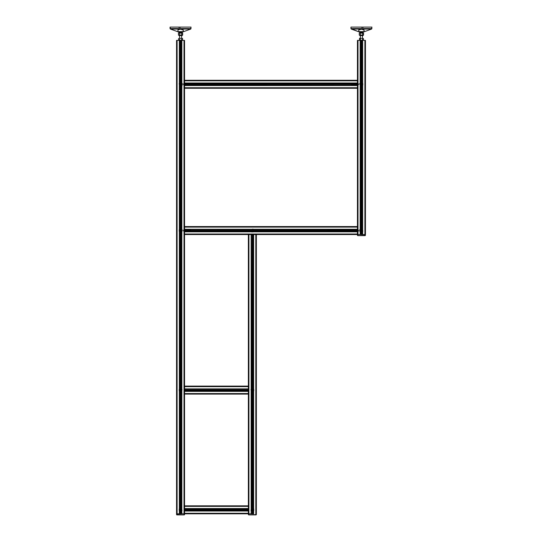 <?xml version="1.0" encoding="UTF-8"?>
<svg xmlns="http://www.w3.org/2000/svg" width="542" height="542" viewBox="0 0 542 542"><rect width="100%" height="100%" fill="white"/><g stroke="black" fill="none" stroke-linecap="round" stroke-linejoin="round"><path stroke-width="0.41" stroke-dasharray="2.71 2.03" d="M178.521 31.89L182.878 31.89M180.581 28.428L171.672 28.428L180.581 28.428M180.581 31.619L177.918 31.619L180.581 31.619M180.581 27.635L178.65 27.635L180.581 27.635M191.082 27.1L170.073 27.1M180.581 31.7L178.636 31.7L180.581 31.7M180.608 56.883L179.781 56.883L180.608 56.883M180.533 56.653L181.645 56.653L180.533 56.653M179.138 35.609L182.017 35.609M178.935 31.958L182.22 31.958M184.565 509.805L184.565 509.372L184.565 509.805M248.392 505.808L248.392 506.336M184.565 505.808L184.565 506.336M248.927 513.782L248.392 513.782L248.927 513.782L248.392 513.782L248.392 513.254M184.036 513.782L184.565 513.782L184.036 513.782L184.565 513.782L184.565 513.254M248.392 508.592L248.392 508.952L248.392 508.592M252.382 228.954L253.283 228.954L252.382 228.954M251.488 232.145L253.283 232.145L251.488 232.145M357.964 234.537L357.435 234.537L357.964 234.537L357.435 234.537L357.435 234.008M184.565 234.537L184.565 234.008M184.565 230.973L184.565 230.126L184.565 230.973M184.565 229.713L184.565 229.354L184.565 229.713M184.565 231.387L184.565 231.746L184.565 231.387M357.435 230.973L357.435 230.126L357.435 230.973M357.435 231.746L357.435 231.387L357.435 231.746M357.435 229.354L357.435 229.713L357.435 229.354M357.435 227.091L357.435 226.563M184.565 227.091L184.565 226.563M252.382 232.145L253.283 232.145L252.382 232.145M357.435 84.281L357.435 83.854L357.435 84.281M357.435 80.291L357.435 80.819M184.565 80.291L184.565 80.819M357.435 88.265L357.435 87.736M184.565 88.265L184.565 87.736M184.565 85.48L184.565 85.114L184.565 85.48M357.435 85.114L357.435 85.48L357.435 85.114M363.018 85.175L363.018 83.38L363.018 85.175M359.827 84.281L359.827 83.38L359.827 84.281M363.018 230.546L363.018 231.448L363.018 230.546M359.827 231.448L359.827 229.652L359.827 231.448M360.294 40.399L362.686 40.399M357.435 40.399L357.964 40.399M362.686 234.537L362.259 234.537L362.686 234.537M365.41 40.399L364.881 40.399M365.41 234.537L364.881 234.537M253.981 391.012L253.981 389.217L253.981 391.012M250.79 390.118L250.79 389.217L250.79 390.118M250.79 509.792L250.79 510.693L250.79 509.792M253.981 510.693L253.981 508.897L253.981 510.693M251.955 234.537L252.809 234.537L251.955 234.537M248.446 234.537L248.927 234.537L248.446 234.537M256.373 234.537L255.844 234.537M256.373 513.782L255.844 513.782M252.809 513.782L251.955 513.782L252.809 513.782M359.827 229.652L359.827 230.546L359.827 229.652M363.018 84.281L363.018 83.38L363.018 84.281M362.625 234.537L362.259 234.537L362.625 234.537M360.22 40.399L360.586 40.399L360.22 40.399M178.982 391.012L178.982 389.217L178.982 391.012M182.173 390.118L182.173 389.217L182.173 390.118M178.982 231.448L178.982 229.652L178.982 231.448M182.173 230.546L182.173 231.448L182.173 230.546M182.173 85.175L182.173 83.38L182.173 85.175M178.982 84.281L178.982 83.38L178.982 84.281M182.173 509.792L182.173 510.693L182.173 509.792M178.982 510.693L178.982 508.897L178.982 510.693M181.706 40.399L179.314 40.399M177.119 40.399L176.59 40.399M177.119 513.782L176.59 513.782M184.565 40.399L184.036 40.399M178.982 389.217L178.982 390.118L178.982 389.217M178.982 229.652L178.982 230.546L178.982 229.652M178.982 508.897L178.982 509.792L178.982 508.897M182.173 84.281L182.173 83.38L182.173 84.281M181.414 40.399L181.78 40.399L181.414 40.399M179.375 40.399L179.741 40.399L179.375 40.399M182.64 31.89L180.581 31.89M177.918 31.619L183.237 31.619M361.419 31.89L363.723 31.89M361.419 28.428L352.51 28.428L361.419 28.428M361.419 31.619L364.082 31.619L361.419 31.619M361.419 27.635L363.35 27.635L361.419 27.635M371.927 27.1L350.918 27.1M361.419 31.7L363.364 31.7L361.419 31.7M358.763 31.619L364.082 31.619M361.453 56.883L360.626 56.883L361.453 56.883M361.378 56.653L362.483 56.653L361.378 56.653M359.983 35.609L362.862 35.609M359.78 31.958L363.065 31.958M248.927 234.537L248.392 234.537M253.981 509.792L253.981 508.897L253.981 509.792M253.981 390.118L253.981 389.217L253.981 390.118M253.581 234.537L253.216 234.537L253.581 234.537M251.183 234.537L251.549 234.537L251.183 234.537M184.565 390.132L184.565 389.691L184.565 390.132M248.392 386.128L248.392 386.663M184.565 386.128L184.565 386.663M248.392 394.109L248.392 393.573M184.565 394.109L184.565 393.573M184.565 391.317L184.565 390.958L184.565 391.317M184.565 389.278L184.565 388.919L184.565 389.278M248.392 390.958L248.392 391.317L248.392 390.958M248.392 388.919L248.392 389.278L248.392 388.919M180.567 40.393L181.645 40.393L180.567 40.393M180.574 40.277L181.482 40.277L180.574 40.277M182.308 38.299L178.846 38.299M180.588 38.407L179.673 38.407L180.588 38.407M180.567 40.399L182.308 40.399L180.567 40.399M361.412 40.393L362.483 40.393L361.412 40.393M361.412 40.277L362.327 40.277L361.412 40.277M363.154 38.299L359.692 38.299M361.426 38.407L360.518 38.407L361.426 38.407M359.929 40.399L363.154 40.399L359.929 40.399M190.445 84.281L190.445 83.217L190.445 84.281M190.425 85.345L190.425 84.281L190.425 85.345M190.628 84.281L190.628 83.4L190.628 84.281M190.296 83.4L190.296 85.162L190.296 83.4M190.167 84.281L190.167 83.217L190.167 84.281M190.425 83.217L190.425 84.281L190.425 83.217M190.093 85.345L190.093 84.281L190.093 85.345M189.964 83.4L189.964 85.162L189.964 83.4M189.835 84.281L189.835 83.217L189.835 84.281M190.093 83.217L190.093 84.281L190.093 83.217M189.761 85.345L189.761 84.281L189.761 85.345M189.632 83.4L189.632 85.162L189.632 83.4M189.504 84.281L189.504 83.217L189.504 84.281M189.761 83.217L189.761 84.281L189.761 83.217M189.429 85.345L189.429 84.281L189.429 85.345M189.3 83.4L189.3 85.162L189.3 83.4M189.172 84.281L189.172 83.217L189.172 84.281M189.429 83.217L189.429 84.281L189.429 83.217M189.097 85.345L189.097 84.281L189.097 85.345M188.968 83.4L188.968 85.162L188.968 83.4M188.84 84.281L188.84 83.217L188.84 84.281M189.097 83.217L189.097 84.281L189.097 83.217M188.765 85.345L188.765 84.281L188.765 85.345M188.636 83.4L188.636 85.162L188.636 83.4M188.508 84.281L188.508 83.217L188.508 84.281M188.765 83.217L188.765 84.281L188.765 83.217M188.433 85.345L188.433 84.281L188.433 85.345M188.304 83.4L188.304 85.162L188.304 83.4M188.176 84.281L188.176 83.217L188.176 84.281M188.433 83.217L188.433 84.281L188.433 83.217M188.101 85.345L188.101 84.281L188.101 85.345M187.972 83.4L187.972 85.162L187.972 83.4M187.844 84.281L187.844 83.217L187.844 84.281M188.101 83.217L188.101 84.281L188.101 83.217M187.769 85.345L187.769 84.281L187.769 85.345M187.64 83.4L187.64 85.162L187.64 83.4M187.512 84.281L187.512 83.217L187.512 84.281M187.769 83.217L187.769 84.281L187.769 83.217M187.437 85.345L187.437 84.281L187.437 85.345M187.308 83.4L187.308 85.162L187.308 83.4M187.18 84.281L187.18 83.217L187.18 84.281M187.437 83.217L187.437 84.281L187.437 83.217M187.105 85.345L187.105 84.281L187.105 85.345M186.976 83.4L186.976 85.162L186.976 83.4M186.848 84.281L186.848 83.217L186.848 84.281M187.105 83.217L187.105 84.281L187.105 83.217M186.773 85.345L186.773 84.281L186.773 85.345M186.644 83.4L186.644 85.162L186.644 83.4M186.516 84.281L186.516 83.217L186.516 84.281M186.773 83.217L186.773 84.281L186.773 83.217M186.434 85.345L186.434 84.281L186.434 85.345M186.312 83.4L186.312 85.162L186.312 83.4M186.184 84.281L186.184 83.217L186.184 84.281M186.434 83.217L186.434 84.281L186.434 83.217M186.102 85.345L186.102 84.281L186.102 85.345M185.974 83.4L185.974 85.162L185.974 83.4M185.845 84.281L185.845 83.217L185.845 84.281M186.102 83.217L186.102 84.281L186.102 83.217M185.77 85.345L185.77 84.281L185.77 85.345M185.642 83.4L185.642 85.162L185.642 83.4M185.513 84.281L185.513 83.217L185.513 84.281M185.77 83.217L185.77 84.281L185.77 83.217M185.439 85.345L185.439 84.281L185.439 85.345M185.31 83.4L185.31 85.162L185.31 83.4M185.181 84.281L185.181 83.217L185.181 84.281M185.439 83.217L185.439 84.281L185.439 83.217M185.107 85.345L185.107 84.281L185.107 85.345M184.978 83.4L184.978 85.162L184.978 83.4M184.849 84.281L184.849 83.217L184.849 84.281M185.107 83.217L185.107 84.281L185.107 83.217M184.775 85.345L184.775 84.281L184.775 85.345M184.646 83.4L184.646 85.162L184.646 83.4M184.517 84.281L184.517 83.217L184.517 84.281M184.775 83.217L184.775 84.281L184.775 83.217M183.501 83.705L183.501 84.281L183.501 83.705M183.982 84.281L183.982 82.418L183.982 84.281M183.88 86.137L183.88 84.281L183.88 86.137M183.88 84.281L183.88 82.418L183.88 84.281M182.81 85.209L182.81 83.346L182.81 85.209M183.501 84.857L183.501 84.281L183.501 84.857M190.445 229.591L190.445 231.61L190.445 229.591M190.425 231.007L190.425 229.483L190.425 231.007M190.628 229.754L190.628 231.427L190.628 229.754M190.296 230.167L190.296 231.427L190.296 230.167M190.167 229.591L190.167 231.61L190.167 229.591M190.093 231.007L190.093 229.483L190.093 231.007M189.964 230.167L189.964 231.427L189.964 230.167M189.835 229.591L189.835 231.61L189.835 229.591M189.761 231.007L189.761 229.483L189.761 231.007M189.632 230.167L189.632 231.427L189.632 230.167M189.504 229.591L189.504 231.61L189.504 229.591M189.429 231.007L189.429 229.483L189.429 231.007M189.3 230.167L189.3 231.427L189.3 230.167M189.172 229.591L189.172 231.61L189.172 229.591M189.097 231.007L189.097 229.483L189.097 231.007M188.968 230.167L188.968 231.427L188.968 230.167M188.84 229.591L188.84 231.61L188.84 229.591M188.765 231.007L188.765 229.483L188.765 231.007M188.636 230.167L188.636 231.427L188.636 230.167M188.508 229.591L188.508 231.61L188.508 229.591M188.433 231.007L188.433 229.483L188.433 231.007M188.304 230.167L188.304 231.427L188.304 230.167M188.176 229.591L188.176 231.61L188.176 229.591M188.101 231.007L188.101 229.483L188.101 231.007M187.972 230.167L187.972 231.427L187.972 230.167M187.844 229.591L187.844 231.61L187.844 229.591M187.769 231.007L187.769 229.483L187.769 231.007M187.64 230.167L187.64 231.427L187.64 230.167M187.512 229.591L187.512 231.61L187.512 229.591M187.437 231.007L187.437 229.483L187.437 231.007M187.308 230.167L187.308 231.427L187.308 230.167M187.18 229.591L187.18 231.61L187.18 229.591M187.105 231.007L187.105 229.483L187.105 231.007M186.976 230.167L186.976 231.427L186.976 230.167M186.848 229.591L186.848 231.61L186.848 229.591M186.773 231.007L186.773 229.483L186.773 231.007M186.644 230.167L186.644 231.427L186.644 230.167M186.516 229.591L186.516 231.61L186.516 229.591M186.434 231.007L186.434 229.483L186.434 231.007M186.312 230.167L186.312 231.427L186.312 230.167M186.184 229.591L186.184 231.61L186.184 229.591M186.102 231.007L186.102 229.483L186.102 231.007M185.974 230.167L185.974 231.427L185.974 230.167M185.845 229.591L185.845 231.61L185.845 229.591M185.77 231.007L185.77 229.483L185.77 231.007M185.642 230.167L185.642 231.427L185.642 230.167M185.513 229.591L185.513 231.61L185.513 229.591M185.439 231.007L185.439 229.483L185.439 231.007M185.31 230.167L185.31 231.427L185.31 230.167M185.181 229.591L185.181 231.61L185.181 229.591M185.107 231.007L185.107 229.483L185.107 231.007M184.978 230.167L184.978 231.427L184.978 230.167M184.849 229.591L184.849 231.61L184.849 229.591M184.775 231.007L184.775 229.483L184.775 231.007M184.646 230.167L184.646 231.427L184.646 230.167M184.517 229.591L184.517 231.61L184.517 229.591M183.501 229.998L183.501 231.217L183.501 229.998M183.982 231.603L183.982 229.381L183.982 231.603M183.982 228.873L183.982 232.41L183.982 228.873M183.88 231.353L183.88 228.69L183.88 231.353M182.81 230.953L182.81 229.618L182.81 230.953M351.555 83.299L351.555 85.345L351.555 83.299M351.575 84.688L351.575 83.217L351.575 84.688M351.372 83.468L351.372 85.162L351.372 83.468M351.704 83.942L351.704 85.162L351.704 83.942M351.833 83.299L351.833 85.345L351.833 83.299M351.907 84.688L351.907 83.217L351.907 84.688M352.036 83.942L352.036 85.162L352.036 83.942M352.164 83.299L352.164 85.345L352.164 83.299M352.239 84.688L352.239 83.217L352.239 84.688M352.368 83.942L352.368 85.162L352.368 83.942M352.496 83.299L352.496 85.345L352.496 83.299M352.571 84.688L352.571 83.217L352.571 84.688M352.7 83.942L352.7 85.162L352.7 83.942M352.828 83.299L352.828 85.345L352.828 83.299M352.903 84.688L352.903 83.217L352.903 84.688M353.032 83.942L353.032 85.162L353.032 83.942M353.16 83.299L353.16 85.345L353.16 83.299M353.235 84.688L353.235 83.217L353.235 84.688M353.364 83.942L353.364 85.162L353.364 83.942M353.492 83.299L353.492 85.345L353.492 83.299M353.567 84.688L353.567 83.217L353.567 84.688M353.696 83.942L353.696 85.162L353.696 83.942M353.824 83.299L353.824 85.345L353.824 83.299M353.899 84.688L353.899 83.217L353.899 84.688M354.028 83.942L354.028 85.162L354.028 83.942M354.156 83.299L354.156 85.345L354.156 83.299M354.231 84.688L354.231 83.217L354.231 84.688M354.36 83.942L354.36 85.162L354.36 83.942M354.488 83.299L354.488 85.345L354.488 83.299M354.563 84.688L354.563 83.217L354.563 84.688M354.692 83.942L354.692 85.162L354.692 83.942M354.82 83.299L354.82 85.345L354.82 83.299M354.895 84.688L354.895 83.217L354.895 84.688M355.024 83.942L355.024 85.162L355.024 83.942M355.152 83.299L355.152 85.345L355.152 83.299M355.227 84.688L355.227 83.217L355.227 84.688M355.356 83.942L355.356 85.162L355.356 83.942M355.484 83.299L355.484 85.345L355.484 83.299M355.566 84.688L355.566 83.217L355.566 84.688M355.688 83.942L355.688 85.162L355.688 83.942M355.816 83.299L355.816 85.345L355.816 83.299M355.898 84.688L355.898 83.217L355.898 84.688M356.026 83.942L356.026 85.162L356.026 83.942M356.155 83.299L356.155 85.345L356.155 83.299M356.229 84.688L356.229 83.217L356.229 84.688M356.358 83.942L356.358 85.162L356.358 83.942M356.487 83.299L356.487 85.345L356.487 83.299M356.561 84.688L356.561 83.217L356.561 84.688M356.69 83.942L356.69 85.162L356.69 83.942M356.819 83.299L356.819 85.345L356.819 83.299M356.893 84.688L356.893 83.217L356.893 84.688M357.022 83.942L357.022 85.162L357.022 83.942M357.151 83.299L357.151 85.345L357.151 83.299M357.225 84.688L357.225 83.217L357.225 84.688M357.354 83.942L357.354 85.162L357.354 83.942M357.483 83.299L357.483 85.345L357.483 83.299M358.499 83.753L358.499 84.945L358.499 83.753M358.018 85.358L358.018 83.109L358.018 85.358M358.018 82.56L358.018 86.137L358.018 82.56M358.12 84.992L358.12 82.418L358.12 84.992M359.19 84.633L359.19 83.346L359.19 84.633M351.555 230.96L351.555 230.14M351.575 229.564L351.575 230.14M351.372 230.885L351.372 230.215M351.704 229.733L351.704 231.359M351.833 229.564L351.833 230.14M351.907 229.564L351.907 230.14M352.036 229.733L352.036 231.359M352.164 229.564L352.164 230.14M352.368 229.733L352.368 231.427L352.368 229.733M352.496 230.96L352.496 229.483L352.496 230.96M352.571 231.529L352.571 229.483L352.571 231.529M352.7 229.733L352.7 231.427L352.7 229.733M352.828 230.96L352.828 229.483L352.828 230.96M352.903 231.529L352.903 229.483L352.903 231.529M353.032 229.733L353.032 231.427L353.032 229.733M353.16 230.96L353.16 229.483L353.16 230.96M353.235 231.529L353.235 229.483L353.235 231.529M353.364 229.733L353.364 231.427L353.364 229.733M353.492 230.96L353.492 229.483L353.492 230.96M353.567 231.529L353.567 229.483L353.567 231.529M353.696 229.733L353.696 231.427L353.696 229.733M353.824 230.96L353.824 229.483L353.824 230.96M353.899 231.529L353.899 229.483L353.899 231.529M354.028 229.733L354.028 231.427L354.028 229.733M354.156 230.96L354.156 229.483L354.156 230.96M354.231 231.529L354.231 229.483L354.231 231.529M354.36 229.733L354.36 231.427L354.36 229.733M354.488 230.96L354.488 229.483L354.488 230.96M354.563 231.529L354.563 229.483L354.563 231.529M354.692 229.733L354.692 231.427L354.692 229.733M354.82 230.96L354.82 229.483L354.82 230.96M354.895 231.529L354.895 229.483L354.895 231.529M355.024 229.733L355.024 231.427L355.024 229.733M355.152 230.96L355.152 229.483L355.152 230.96M355.227 231.529L355.227 229.483L355.227 231.529M355.356 229.733L355.356 231.427L355.356 229.733M355.484 230.96L355.484 229.483L355.484 230.96M355.566 231.529L355.566 229.483L355.566 231.529M355.688 229.733L355.688 231.427L355.688 229.733M355.816 230.96L355.816 229.483L355.816 230.96M355.898 231.529L355.898 229.483L355.898 231.529M356.026 229.733L356.026 231.427L356.026 229.733M356.155 230.96L356.155 229.483L356.155 230.96M356.229 231.529L356.229 229.483L356.229 231.529M356.358 229.733L356.358 231.427L356.358 229.733M356.487 230.96L356.487 229.483L356.487 230.96M356.561 231.529L356.561 229.483L356.561 231.529M356.69 229.733L356.69 231.427L356.69 229.733M356.819 230.96L356.819 229.483L356.819 230.96M356.893 231.529L356.893 229.483L356.893 231.529M357.022 229.733L357.022 231.427L357.022 229.733M357.151 230.96L357.151 229.483L357.151 230.96M357.225 231.529L357.225 229.483L357.225 231.529M357.354 229.733L357.354 231.427L357.354 229.733M357.483 230.96L357.483 229.483L357.483 230.96M358.499 230.147L358.499 231.217L358.499 230.147M358.018 230.099L358.018 231.719L358.018 230.099M358.018 231.265L358.018 228.69L358.018 231.265M358.12 232.267L358.12 228.69L358.12 232.267M359.19 231.407L359.19 229.618L359.19 231.407"/><path stroke-width="0.81" d="M180.581 31.89L178.094 31.856L170.425 29.085L170.073 27.1L170.073 28.591L191.082 28.591L190.73 29.085L170.425 29.085L178.094 31.856L182.64 31.89M180.581 31.619L177.918 31.619L177.966 29.824L180.581 29.2L183.237 29.986L183.237 31.619L180.581 31.619M170.073 27.1L191.082 27.1L190.73 29.085L182.878 31.89M178.094 31.856L178.521 31.89M182.173 32.445L178.907 32.628L182.173 32.445L182.22 31.958L178.935 31.958M182.092 35.528L179.063 35.528L182.092 35.528L182.681 35.094L178.433 35.067L179.063 35.528L178.474 35.094M179.592 38.448L180.594 38.299L179.592 38.448L179.592 40.243L181.841 40.399L181.841 513.782L184.036 513.782L184.036 514.636L184.565 514.636L184.565 513.782L184.036 513.782L184.565 513.782L184.565 505.808L248.392 505.808L248.392 513.782L248.927 513.782L248.392 513.782L248.392 514.636L248.927 514.636L248.927 513.782L251.122 513.782L251.122 234.537L357.964 234.537L357.435 234.537L357.435 235.391L357.964 235.391L357.964 234.537L360.159 234.537L360.159 40.399L361.175 40.399L361.175 229.652L361.751 229.679M184.565 234.537L248.392 234.537L184.565 234.537L184.565 386.663L184.565 226.563L357.435 226.563L357.435 234.537L255.844 234.537L255.844 513.782L256.373 513.782L255.844 513.782L255.844 514.9L256.373 514.636L256.373 234.537M184.565 87.736L184.565 80.291L357.435 80.291L357.435 88.265L184.565 88.265L184.565 87.736L357.435 87.736M360.437 38.448L359.427 38.448L361.433 38.299L360.437 38.448L360.437 40.243L365.41 40.399L365.41 234.537L364.881 234.537L365.41 234.537L365.41 40.399M181.841 40.399L184.565 40.399L184.565 80.819L357.435 80.819L357.435 40.399L360.159 40.399M251.305 513.782L251.305 234.537L253.46 234.537L253.46 513.782M184.565 386.128L248.392 386.128L248.392 386.663L248.392 234.537L251.122 234.537M176.59 513.782L176.59 514.636L176.59 513.782L177.119 513.782L176.59 513.782L176.59 40.399L180.33 40.399L180.33 99.335L179.646 100.236L180.154 101.063M359.36 31.89L361.419 31.89L359.36 31.89M363.723 31.89L371.575 29.085L371.927 27.1L350.918 27.1L350.918 28.591L371.927 28.591L371.575 29.085L351.27 29.085L358.939 31.856L363.906 31.856L361.419 31.89M358.763 29.986L361.419 29.2L364.082 29.986L364.082 31.619L358.763 31.619L358.811 29.824M363.018 32.445L359.752 32.628L363.018 32.445L363.065 31.958L359.732 31.89M362.571 35.067L362.571 33.123L363.567 33.123L363.567 35.067L362.862 35.609L359.908 35.528L362.937 35.528L363.526 35.094L359.271 35.067L359.908 35.528M184.565 505.808L184.565 386.663L248.392 386.663L248.392 506.336L184.565 506.336L184.565 394.109L248.392 394.109L248.392 505.808L248.392 394.109L248.392 505.808L248.392 394.109L184.565 394.109L248.392 394.109M181.59 38.448L182.566 38.448L181.59 38.448L181.59 40.243L182.085 40.399L182.573 40.243L182.566 38.448M181.59 40.243L179.504 40.399L179.504 513.782M362.435 38.448L363.411 38.448L362.435 38.448L362.435 40.243L362.923 40.399L363.411 40.25L363.418 38.448M362.435 40.243L360.342 40.399L360.342 234.537L360.342 40.399M182.173 32.107L178.982 32.107M363.018 32.107L359.78 31.958M177.119 514.9L184.036 514.9L176.59 514.636L177.119 514.9L177.119 513.782L179.314 513.782L179.314 40.399M357.7 235.655L365.145 235.655L365.41 234.537M362.686 40.399L362.686 234.537L364.881 234.537L364.881 235.391L365.41 235.391L357.964 235.655M248.663 514.9L256.373 514.636L256.373 513.782L256.109 514.9M252.497 508.87L252.152 508.891L252.619 391.019L252.274 391.039M252.396 513.782L252.619 510.693L252.274 510.72M251.522 84.633L251.461 84.166M251.481 84.044L184.565 84.03L251.481 84.044L252.382 85.209L253.283 84.03L252.382 83.346L251.556 83.854M361.656 234.537L361.433 231.481L362.259 230.953M361.433 234.537L361.311 231.475M360.518 230.757L361.426 231.481L361.406 234.537M362.354 230.546L361.656 229.652L361.656 40.399M360.586 230.147L361.534 229.625M252.619 513.782L252.619 510.693L253.317 509.792L252.619 508.891L252.619 391.019L253.216 390.531M251.481 390.335L252.369 391.046L252.369 508.863M251.549 510.205L252.057 510.666M252.152 234.537L252.152 389.217L251.549 389.705M253.317 390.118L252.619 389.217L252.619 234.537M252.057 390.992L252.152 508.891L251.549 509.378M180.825 510.693L180.811 513.782L180.581 510.727L181.509 509.792L180.811 508.891L180.581 391.046L181.414 390.518M179.72 230.906L180.344 231.448L180.567 389.19L179.646 390.118L180.344 391.019L180.344 508.891L179.646 509.792L180.154 510.625M181.414 389.712L180.811 389.217L180.581 231.481L181.509 230.546L180.811 229.645L180.581 101.164L181.495 100.06M180.466 101.158L180.344 229.645L179.741 230.147M180.466 510.72L180.344 513.782M180.567 40.399L180.344 99.335L180.689 99.308M180.567 231.481L180.689 389.197M180.567 101.164L180.344 229.645L180.689 229.625M180.567 391.046L180.344 508.891L180.689 508.87M180.344 40.399L180.154 99.41M181.502 100.324L180.594 99.308L180.594 40.399M178.691 29.417L179.043 29.329L178.691 29.417M178.514 33.035L182.681 33.076L182.681 35.094M181.726 35.067L181.726 33.123M179.578 35.067L179.578 33.123M178.433 35.067L178.433 33.123L178.907 32.628L178.474 33.076M184.565 513.782L248.392 513.782M184.565 511.004L248.392 511.004M248.392 510.923L184.565 510.95L248.392 510.923M248.392 510.869L184.565 510.869L248.392 510.869L248.392 508.714L184.565 508.714M184.565 508.586L248.392 508.586L184.565 508.586M184.565 229.469L357.435 229.469L357.435 231.624L184.565 231.624M184.565 229.341L357.435 229.341L184.565 229.341M184.565 226.563L357.435 226.563L184.565 226.563L357.435 226.563L184.565 226.563L184.565 88.265L184.565 227.091L357.435 227.091L357.435 88.265M184.565 231.759L357.435 231.759L184.565 231.759M252.376 85.209L251.983 85.114M253.283 84.03L357.435 84.044L253.283 84.044L253.31 84.389M184.565 85.487L357.435 85.487M357.435 85.358L184.565 85.358L357.435 85.358L357.435 83.204L184.565 83.204L357.435 83.204M184.565 83.068L357.435 83.068M362.632 234.537L362.632 40.399L362.632 234.537M362.551 40.399L362.578 234.537L362.551 40.399M362.496 234.537L362.496 40.399L362.496 234.537M361.67 229.652L361.67 40.399L362.496 40.399M360.213 234.537L360.213 40.399L360.213 234.537M252.809 390.945L252.633 508.897M253.29 509.582L253.216 510.205M252.152 513.782L252.152 510.693L252.369 513.782M252.809 508.965L252.396 508.863M251.176 513.782L251.176 234.537L251.176 513.782M248.392 391.195L184.565 391.195L248.392 391.195L248.392 389.041L184.565 389.041M248.392 386.128L248.392 234.537L248.392 386.128M253.649 234.537L253.649 513.782L248.927 513.782L248.927 234.537M253.595 513.782L253.595 234.537M176.59 229.286L176.59 227.091M176.59 234.008L176.59 231.813M176.59 98.969L176.59 96.781M176.59 103.691L176.59 101.496M176.59 508.531L176.59 506.336M176.59 513.254L176.59 511.059M179.741 390.518L179.741 389.712M181.441 230.194L181.414 230.953M181.414 509.392L181.414 510.198M179.741 510.198L179.741 509.392M180.825 231.448L180.811 389.217L180.594 231.481M180.825 101.13L180.811 229.645L180.594 101.164M179.707 100.561L179.707 99.911M180.798 508.891L180.594 391.046M181.787 513.782L181.787 40.399M181.658 513.782L181.658 40.399L180.825 40.399L180.825 99.335L180.811 40.399M179.422 40.399L179.449 513.782L179.422 40.399M179.368 513.782L179.368 40.399M184.565 80.291L184.565 40.399M183.237 31.524L183.237 29.986M362.937 29.329L363.316 29.417L362.937 29.329M359.529 29.417L359.888 29.329M359.36 33.035L362.571 33.123M360.423 35.067L360.423 33.123M359.271 35.067L359.271 33.123L359.752 32.628M176.59 388.851L176.59 386.663M176.59 393.573L176.59 391.378M184.565 391.331L248.392 391.331M184.565 388.905L248.392 388.905M179.592 40.243L178.582 40.243L178.589 38.448M360.437 40.243L359.427 40.243L359.692 38.299M180.981 99.708L179.917 100.148L180.174 100.765L181.238 100.324L180.981 99.708M179.971 99.769L180.676 99.477L181.285 99.945L181.184 100.704L180.479 100.995L179.869 100.527L179.971 99.769M180.981 230.025L179.917 230.465L180.174 231.075L181.238 230.635L180.981 230.025M180.33 101.13L180.154 229.72M179.971 230.079L180.676 229.788L181.285 230.255L181.184 231.021L180.479 231.312L179.869 230.845L179.971 230.079M252.789 83.753L252.132 83.664L251.976 84.803L252.64 84.891L252.789 83.753M251.454 84.281L184.565 84.295L251.454 84.267M251.773 83.814L252.484 83.515L253.094 83.983L252.992 84.748L252.281 85.04L251.671 84.572L251.773 83.814M361.155 229.937L361.026 231.082L361.69 231.156L361.819 230.018L361.155 229.937M361.175 40.399L360.999 229.72M360.721 230.858L360.803 230.093L361.507 229.788L362.124 230.242L362.042 231.007L361.338 231.312L360.721 230.858M180.249 509.216L179.91 509.792L180.913 510.368L180.913 509.216L180.249 509.216M180.33 391.012L180.154 508.965M179.91 510.178L179.91 509.412L180.581 509.026L181.245 509.412L181.245 510.178L180.581 510.564L179.91 510.178M180.249 389.542L179.91 390.118L180.913 390.694L180.913 389.542L180.249 389.542M180.33 231.448L180.154 389.291M179.91 390.504L179.91 389.732L180.581 389.352L181.245 389.732L181.245 390.504L180.581 390.884L179.91 390.504M252.05 509.216L252.05 510.368L252.714 510.368L252.714 509.216L252.05 509.216M253.317 509.792L253.216 509.378M252.138 391.012L251.955 508.965M251.718 510.178L251.718 509.412L252.382 509.026L253.046 509.412L253.046 510.178L252.382 510.564L251.718 510.178M252.05 389.542L252.05 390.694L252.714 390.694L252.714 389.542L252.05 389.542M252.138 234.537L251.955 389.291M251.718 390.504L251.718 389.732L252.382 389.352L253.046 389.732L253.046 390.504L252.382 390.884L251.718 390.504M184.3 514.9L184.565 514.636M177.119 40.399L177.119 513.782L184.036 513.782L184.036 40.399M357.964 40.399L357.964 234.537L364.881 234.537L364.881 40.399M248.927 514.9L255.844 514.9M248.392 509.805L184.565 509.805M184.565 513.254L248.392 513.254M184.565 511.059L248.392 511.059M248.392 510.042L184.565 510.042M184.565 510.029L248.392 510.029M248.392 509.561L184.565 509.561L248.392 509.548M184.565 509.778L248.392 509.778M184.565 508.66L248.392 508.66M184.565 508.64L248.392 508.64M184.565 508.531L248.392 508.531M357.435 230.316L184.565 230.316L357.435 230.303M184.565 230.533L357.435 230.533M184.565 229.422L357.435 229.422M184.565 229.395L357.435 229.395M184.565 229.286L357.435 229.286M184.565 234.008L357.435 234.008M184.565 231.813L357.435 231.813M184.565 231.705L357.435 231.705M184.565 231.678L357.435 231.678M357.435 230.797L184.565 230.797L357.435 230.784M357.435 230.56L184.565 230.56M357.435 84.295L253.317 84.295L357.435 84.267M253.283 84.511L357.435 84.511L253.283 84.525M184.565 85.541L357.435 85.541M184.565 85.433L357.435 85.433M184.565 85.406L357.435 85.406M251.488 84.525L184.565 84.525L251.481 84.511M184.565 83.15L357.435 83.15M184.565 83.122L357.435 83.122M184.565 83.014L357.435 83.014M361.433 40.399L361.433 229.618M361.189 231.448L361.189 234.537L361.175 231.448M361.67 231.448L361.67 234.537M361.406 229.618L361.406 40.399M360.294 234.537L360.294 40.399M360.267 234.537L360.267 40.399M252.396 234.537L252.396 389.19M252.633 234.537L252.633 389.217M252.369 389.19L252.369 234.537M252.138 513.782L252.138 510.693M251.251 513.782L251.251 234.537M251.224 513.782L251.224 234.537M253.541 513.782L253.541 234.537M253.514 513.782L253.514 234.537M252.633 510.693L252.633 513.782M180.594 510.727L180.594 513.782M180.567 513.782L180.567 510.727M180.825 391.012L180.825 508.897M181.733 513.782L181.733 40.399M181.706 513.782L181.706 40.399M180.33 513.782L180.33 510.693M248.392 390.132L184.565 390.132M184.565 393.573L248.392 393.573M184.565 391.378L248.392 391.378M184.565 391.277L248.392 391.277M184.565 391.249L248.392 391.249M248.392 390.362L184.565 390.362M184.565 390.348L248.392 390.348M248.392 389.888L184.565 389.888M184.565 390.104L248.392 390.104M184.565 389.874L248.392 389.874M184.565 388.987L248.392 388.987M184.565 388.96L248.392 388.96M184.565 388.851L248.392 388.851M176.59 514.636L176.855 514.9M179.517 35.609L179.517 38.299L179.517 35.609M182.248 32.628L182.681 33.076M181.645 35.609L181.645 38.299M170.073 28.591L170.425 29.085M351.27 29.085L350.918 28.591L358.939 31.856M360.355 35.609L360.355 38.299L360.355 35.609M359.827 32.445L359.827 32.107M363.093 32.628L363.526 33.076M362.483 35.609L362.483 38.299L362.483 35.609"/></g></svg>
